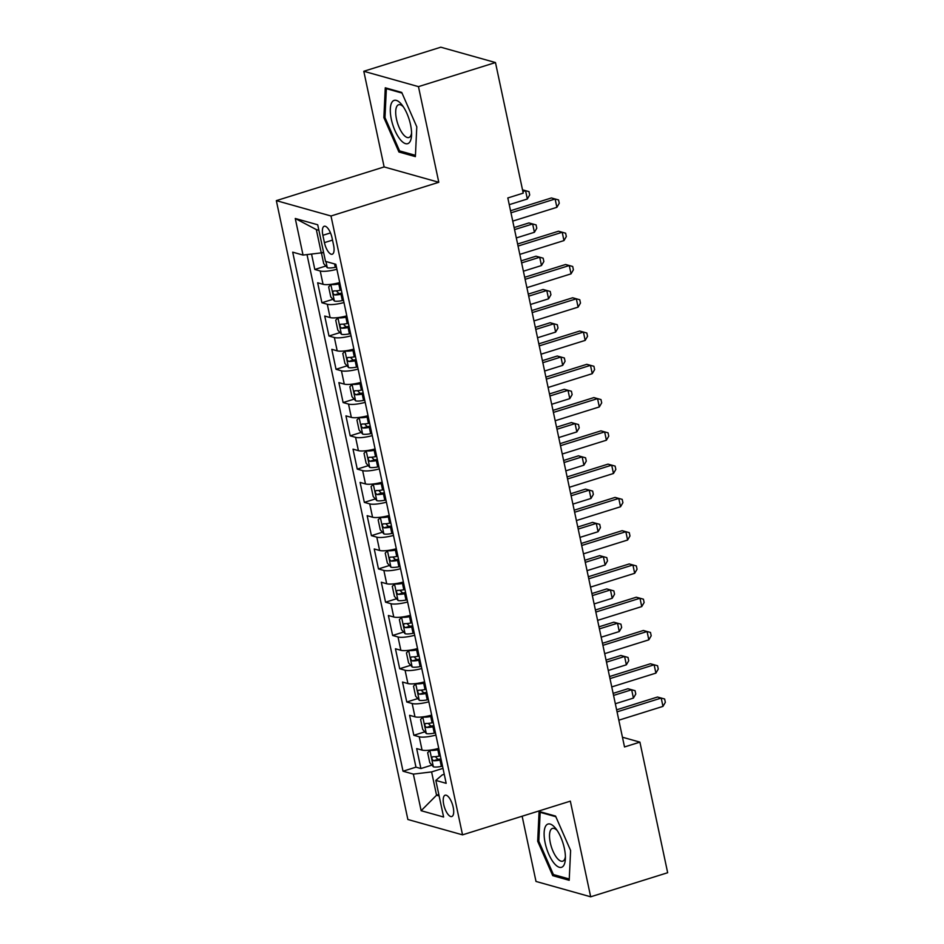 <?xml version="1.0" encoding="UTF-8"?>
<svg xmlns="http://www.w3.org/2000/svg" width="944" height="944" viewBox="0 0 944 944"><rect width="100%" height="100%" fill="white"/><g stroke="black" fill="none" stroke-linecap="round" stroke-linejoin="round"><path stroke-width="1.42" d="M453.191 807.191A11.163 4.236 -107.4 0 0 445.131 795.214A11.163 4.236 -107.4 0 0 443.727 804.536A11.163 4.236 -107.4 0 0 451.787 816.525A11.163 4.236 -107.4 0 0 453.191 807.191M522.138 816.218L536.003 881.448L590.673 896.8L667.668 872.728L639.914 742.137L622.45 737.229M276.332 200.635L407.867 819.498L462.536 834.85L331.002 215.999L276.332 200.635L384.125 166.935L438.795 182.286L418.463 86.636L363.794 71.272L384.125 166.935M363.794 71.272L440.801 47.2L495.47 62.552L418.463 86.636M311.544 254.054L314.824 269.477L325.822 266.031M339.734 282.563A13.959 3.092 168 0 1 323.049 284.297L317.656 282.787L321.904 302.741L332.902 299.307M346.802 315.839A13.959 3.092 -12 0 1 330.117 317.573L324.724 316.051L328.972 336.017L339.97 332.583M353.87 349.103A13.959 3.092 -12 0 1 337.197 350.838L331.804 349.327L336.04 369.293L347.038 365.847M360.95 382.379A13.959 3.092 -12 0 1 344.265 384.114L338.872 382.603L343.12 402.557L354.118 399.123M368.018 415.655A13.959 3.092 -12 0 1 351.333 417.39L345.941 415.867L350.189 435.833L361.186 432.399M375.087 448.919A13.959 3.092 -12 0 1 358.413 450.654L353.021 449.143L357.257 469.109L368.254 465.663M382.167 482.195A13.959 3.092 -12 0 1 365.481 483.93L360.089 482.419L364.337 502.373L375.334 498.939M389.235 515.471A13.959 3.092 -12 0 1 372.55 517.206L367.157 515.684L371.405 535.649L382.403 532.215M396.303 548.735A13.959 3.092 -12 0 1 379.63 550.47L374.237 548.96L378.473 568.925L389.471 565.48M403.383 582.011A13.959 3.092 -12 0 1 386.698 583.746L381.305 582.224L385.553 602.189L396.551 598.756M410.451 615.287A13.959 3.092 -12 0 1 393.766 617.01L388.373 615.5L392.621 635.465L403.619 632.02M417.519 648.552A13.959 3.092 -12 0 1 400.846 650.286L395.453 648.776L399.69 668.741L410.687 665.296M424.599 681.828A13.959 3.092 -12 0 1 407.914 683.562L402.522 682.04L406.77 702.006L417.767 698.572M431.668 715.104A13.959 3.092 -12 0 1 414.982 716.826L409.59 715.316L413.838 735.282L424.835 731.836M495.47 62.552L523.224 193.142L507.825 197.957L624.515 746.952L639.914 742.137M322.872 235.304L324.429 242.62A10.809 4.106 -107.4 0 0 332.241 254.231A10.809 4.106 -107.4 0 0 333.586 245.192L332.04 237.876A10.809 4.106 -107.4 0 0 324.229 226.265A10.809 4.106 -107.4 0 0 322.872 235.304L330.483 232.92M444.246 774.281L442.24 774.906L435.821 780.417L446.17 783.319L335.84 264.285L325.503 261.382L317.715 224.778L295.26 218.477L303.036 255.069L292.699 252.166L403.029 771.201L413.366 774.115L431.597 771.921L436.553 795.214L439.125 795.934M435.821 780.417L443.609 817.02L421.142 810.707L413.366 774.115M336.902 269.252A13.959 3.092 168 0 1 320.217 270.987L314.824 269.477M307.012 254.597L415.962 767.165L420.906 768.546L431.904 765.112M438.736 748.368A13.959 3.092 -12 0 1 422.062 750.102L416.67 748.592L420.906 768.546M435.904 735.057A13.959 3.092 168 0 1 419.23 736.792L413.838 735.282M428.836 701.793A13.959 3.092 168 0 1 412.162 703.528L406.77 702.006M421.767 668.517A13.959 3.092 168 0 1 405.082 670.252L399.69 668.741M414.687 635.241A13.959 3.092 168 0 1 398.014 636.976L392.621 635.465M407.619 601.977A13.959 3.092 168 0 1 390.946 603.712L385.553 602.189M400.551 568.701A13.959 3.092 168 0 1 383.866 570.436L378.473 568.925M393.471 535.425A13.959 3.092 168 0 1 376.798 537.16L371.405 535.649M386.403 502.161A13.959 3.092 168 0 1 369.729 503.895L364.337 502.373M379.335 468.885A13.959 3.092 168 0 1 362.649 470.619L357.257 469.109M372.255 435.621A13.959 3.092 168 0 1 355.581 437.343L350.189 435.833M365.186 402.345A13.959 3.092 168 0 1 348.513 404.079L343.12 402.557M358.118 369.069A13.959 3.092 168 0 1 341.433 370.803L336.04 369.293M351.038 335.804A13.959 3.092 168 0 1 334.365 337.527L328.972 336.017M343.97 302.528A13.959 3.092 168 0 1 327.297 304.263L321.904 302.741M318.895 230.312L316.323 229.593L321.267 252.874L303.036 255.069M323.544 252.166L321.267 252.874M590.673 896.8L570.341 801.149L462.536 834.85M438.795 182.286L331.002 215.999M438.818 794.494L436.553 795.214L421.142 810.707M442.984 768.357L431.597 771.921M415.962 767.165L403.029 771.201M316.323 229.593L295.26 218.477M383.866 117.587L398.923 152.008L415.384 156.621L416.788 126.826L401.731 92.418L385.27 87.792L383.866 117.587L384.999 117.221M569.197 880.292L570.613 850.497L555.556 816.076L539.083 811.451L537.679 841.246L552.736 875.666L569.197 880.292M401.117 151.311L398.923 152.008M554.93 874.982L552.736 875.666M538.823 840.892L537.679 841.246M510.975 212.801L555.119 198.995L556.889 207.314L512.745 221.108M510.539 210.736L551.426 197.957L558.553 199.927L559.261 203.255L556.889 207.314M551.426 197.957L558.553 199.927M322.636 252.449L321.574 253.629L323.698 263.612L327.356 267.777A9.239 2.053 -12 0 0 335.273 267.329L336.442 267.105M509.253 204.671L527.342 199.007L525.572 190.688L522.882 191.538M522.516 189.827L528.994 191.62L529.702 194.948L527.342 199.007M528.994 191.62L522.516 189.838M410.546 124.714A22.68 8.614 -107.4 0 0 402.026 104.973A22.68 8.614 -107.4 0 0 392.232 101.834A22.68 8.614 -107.4 0 0 391.335 119.322A22.68 8.614 -107.4 0 0 402.828 142.155A22.68 8.614 -107.4 0 0 411.549 135.405A22.68 8.614 -107.4 0 0 410.546 124.714M403.383 106.861A17.169 6.525 -107.4 0 0 398.628 104.749A17.169 6.525 -107.4 0 0 396.48 119.097A17.169 6.525 -107.4 0 0 408.87 137.517A17.169 6.525 -107.4 0 0 411.584 133.08M415.443 155.335L399.572 150.887L384.987 117.54L386.356 88.665L402.014 93.067M387.311 88.358L386.356 88.665M555.579 828.301A22.68 8.614 -107.4 0 0 544.145 832.525A22.68 8.614 -107.4 0 0 553.939 863.052A22.68 8.614 -107.4 0 0 565.362 859.064A22.68 8.614 -107.4 0 0 555.851 828.631A22.68 8.614 -107.4 0 0 555.579 828.301M557.196 830.519A17.169 6.525 -107.4 0 0 552.441 828.407A17.169 6.525 -107.4 0 0 549.88 840.479A17.169 6.525 -107.4 0 0 556.948 857.954A17.169 6.525 -107.4 0 0 562.695 861.188A17.169 6.525 -107.4 0 0 565.397 856.739M569.256 879.006L553.396 874.545L538.812 841.198L540.169 812.324L555.839 816.725M541.136 812.029L540.169 812.324M518.044 246.065L562.199 232.259L563.969 240.578L519.814 254.384M517.607 244.012L558.506 231.221L565.621 233.192L566.329 236.519L563.969 240.578M558.506 231.221L565.621 233.192M525.124 279.341L569.267 265.535L571.037 273.854L526.894 287.66M524.687 277.288L565.574 264.497L572.689 266.468L573.397 269.795L571.037 273.854M565.574 264.497L572.689 266.468M532.192 312.606L576.336 298.811L578.106 307.13L533.962 320.925M531.755 310.552L572.642 297.773L579.769 299.744L580.477 303.071L578.106 307.13M572.642 297.773L579.769 299.744M539.26 345.882L583.416 332.076L585.186 340.395L541.03 354.201M538.823 343.828L579.722 331.037L586.838 333.008L587.546 336.335L585.186 340.395M579.722 331.037L586.838 333.008M331.273 284.286L328.642 286.905L330.766 296.888L334.436 301.042A9.239 2.053 -12 0 0 342.353 300.605L343.51 300.369M337.456 283.153A4.708 1.05 -12 0 0 338.896 282.917L339.769 282.752M330.896 284.404A9.239 2.053 -12 0 0 338.813 283.967L339.982 283.731M516.321 237.935L534.41 232.283L532.64 223.964L528.947 222.926L514.114 227.563M341.327 290.056L340.159 290.292A9.239 2.053 168 0 1 333.728 290.917C332.371 292.085 332.654 293.419 334.577 294.917A9.239 2.053 -12 0 0 341.008 294.28L342.165 294.044M341.964 293.065L341.091 293.23A4.708 1.05 168 0 1 339.002 293.525L336.949 291.578M528.947 222.926L536.074 224.896L532.64 223.964L514.551 229.616M536.074 224.896L536.782 228.224L534.41 232.283M338.353 317.562L335.722 320.181L337.834 330.164L341.504 334.318A9.239 2.053 -12 0 0 349.422 333.869L350.59 333.645M344.525 316.429A4.708 1.05 -12 0 0 345.964 316.193L346.837 316.016M337.964 317.68A9.239 2.053 -12 0 0 345.882 317.231L347.05 317.007M523.389 271.211L541.49 265.547L539.72 257.24L536.027 256.202L521.182 260.839M348.395 323.332L347.227 323.556A9.239 2.053 168 0 1 340.796 324.193C339.439 325.361 339.722 326.695 341.645 328.182A9.239 2.053 -12 0 0 348.076 327.556L349.245 327.32M349.032 326.329L348.159 326.506A4.708 1.05 168 0 1 346.082 326.801L344.017 324.854M536.027 256.202L543.142 258.172L539.72 257.24L521.631 262.892M543.142 258.172L543.85 261.5L541.49 265.547M345.421 350.838L342.79 353.445L344.914 363.428L348.572 367.594A9.239 2.053 -12 0 0 356.49 367.145L357.658 366.909M351.605 349.693A4.708 1.05 -12 0 0 353.044 349.469L353.917 349.292M345.044 350.956A9.239 2.053 -12 0 0 352.962 350.507L354.118 350.283M530.469 304.487L548.558 298.823L546.788 290.504L543.095 289.466L528.262 294.103M355.463 356.596L354.307 356.832A9.239 2.053 168 0 1 347.864 357.469C346.507 358.637 346.79 359.959 348.714 361.458A9.239 2.053 -12 0 0 355.145 360.82L356.313 360.596M356.1 359.605L355.227 359.782A4.708 1.05 168 0 1 353.15 360.077L351.085 358.118M543.095 289.466L550.21 291.436L546.788 290.504L528.699 296.168M550.21 291.436L550.918 294.764L548.558 298.823M352.49 384.102L349.858 386.721L351.982 396.704L355.652 400.858A9.239 2.053 -12 0 0 363.57 400.421L364.726 400.185M358.673 382.969A4.708 1.05 -12 0 0 360.112 382.733L360.986 382.568M352.112 384.22A9.239 2.053 -12 0 0 360.03 383.783L361.198 383.547M537.537 337.751L555.627 332.099L553.857 323.78L550.163 322.742L535.331 327.379M362.543 389.872L361.375 390.108A9.239 2.053 168 0 1 354.944 390.733C353.587 391.902 353.87 393.235 355.794 394.734A9.239 2.053 -12 0 0 362.225 394.096L363.381 393.86M363.18 392.881L362.307 393.046A4.708 1.05 168 0 1 360.219 393.341L358.165 391.394M550.163 322.742L557.29 324.712L553.857 323.78L535.767 329.432M557.29 324.712L557.998 328.04L555.627 332.099M546.34 379.158L590.484 365.352L592.254 373.671L548.11 387.477M545.903 377.093L586.79 364.313L593.906 366.284L594.614 369.611L592.254 373.671M586.79 364.313L593.906 366.284M359.57 417.378L356.938 419.997L359.05 429.98L362.72 434.134A9.239 2.053 -12 0 0 370.638 433.685L371.806 433.461M365.741 416.233A4.708 1.05 -12 0 0 367.181 416.009L368.054 415.832M359.18 417.496A9.239 2.053 -12 0 0 367.098 417.047L368.266 416.823M544.605 371.027L562.707 365.363L560.937 357.044L557.243 356.018L542.399 360.655M369.611 423.148L368.443 423.372A9.239 2.053 168 0 1 362.012 424.009C360.655 425.178 360.938 426.511 362.862 427.998A9.239 2.053 -12 0 0 369.293 427.372L370.461 427.136M370.249 426.145L369.375 426.322A4.708 1.05 168 0 1 367.299 426.617L365.234 424.67M557.243 356.018L564.359 357.977L560.937 357.044L542.847 362.708M564.359 357.977L565.067 361.304L562.707 365.363M553.408 412.422L597.552 398.628L599.322 406.935L555.178 420.741M552.972 410.369L593.859 397.589L600.986 399.56L601.694 402.876L599.322 406.935M593.859 397.589L600.986 399.56M366.638 450.642L364.006 453.262L366.13 463.244L369.788 467.398A9.239 2.053 -12 0 0 377.706 466.961L378.874 466.725M372.821 449.509A4.708 1.05 -12 0 0 374.261 449.285L375.134 449.108M366.26 450.772A9.239 2.053 -12 0 0 374.178 450.323L375.334 450.099M551.685 404.292L569.775 398.639L568.005 390.32L564.311 389.282L549.479 393.919M376.68 456.412L375.523 456.648A9.239 2.053 168 0 1 369.08 457.285C367.723 458.454 368.007 459.775 369.93 461.274A9.239 2.053 -12 0 0 376.361 460.637L377.529 460.412M377.317 459.421L376.444 459.598A4.708 1.05 168 0 1 374.367 459.893L372.302 457.934M564.311 389.282L571.427 391.253L568.005 390.32L549.915 395.984M571.427 391.253L572.135 394.58L569.775 398.639M560.476 445.698L604.632 431.892L606.402 440.211L562.246 454.017M560.04 443.645L600.939 430.853L608.054 432.824L608.762 436.152L606.402 440.211M600.939 430.853L608.054 432.824M373.706 483.918L371.075 486.538L373.199 496.52L376.868 500.674A9.239 2.053 -12 0 0 384.786 500.237L385.943 500.001M379.889 482.785A4.708 1.05 -12 0 0 381.329 482.549L382.202 482.384M373.328 484.036A9.239 2.053 -12 0 0 381.246 483.599L382.414 483.363M558.754 437.568L576.843 431.915L575.073 423.596L571.38 422.558L556.547 427.195M383.76 489.688L382.591 489.912A9.239 2.053 168 0 1 376.16 490.55C374.803 491.718 375.087 493.051 377.01 494.55A9.239 2.053 -12 0 0 383.441 493.913L384.597 493.677M384.397 492.697L383.524 492.862A4.708 1.05 168 0 1 381.435 493.157L379.382 491.21M571.38 422.558L578.507 424.529L575.073 423.596L556.984 429.249M578.507 424.529L579.215 427.856L576.843 431.915M567.556 478.974L611.7 465.168L613.47 473.487L569.326 487.293M567.12 476.909L608.007 464.129L615.122 466.1L615.83 469.428L613.47 473.487M608.007 464.129L615.122 466.1M380.786 517.194L378.155 519.814L380.267 529.785L383.937 533.95A9.239 2.053 -12 0 0 391.854 533.502L393.023 533.277M386.957 516.049A4.708 1.05 -12 0 0 388.397 515.825L389.27 515.648M380.397 517.312A9.239 2.053 -12 0 0 388.314 516.864L389.483 516.639M565.822 470.844L583.923 465.18L582.153 456.861L578.46 455.822L563.615 460.471M390.828 522.964L389.66 523.188A9.239 2.053 168 0 1 383.229 523.826C381.872 524.994 382.155 526.327 384.078 527.814A9.239 2.053 -12 0 0 390.509 527.177L391.677 526.953M391.465 525.961L390.592 526.138A4.708 1.05 168 0 1 388.515 526.433L386.45 524.486M578.46 455.822L585.575 457.793L582.153 456.861L564.064 462.525M585.575 457.793L586.283 461.12L583.923 465.18M574.625 512.238L618.768 498.432L620.538 506.751L576.395 520.557M574.188 510.185L615.075 497.405L622.202 499.364L622.91 502.692L620.538 506.751M615.075 497.405L622.202 499.364M387.854 550.458L385.223 553.078L387.347 563.061L391.005 567.214A9.239 2.053 -12 0 0 398.923 566.778L400.091 566.542M394.037 549.325A4.708 1.05 -12 0 0 395.477 549.089L396.35 548.924M387.477 550.588A9.239 2.053 -12 0 0 395.394 550.14L396.551 549.915M572.902 504.108L590.991 498.456L589.221 490.137L585.528 489.098L570.695 493.736M397.896 556.228L396.74 556.464A9.239 2.053 168 0 1 390.297 557.102C388.94 558.27 389.223 559.591 391.146 561.09A9.239 2.053 -12 0 0 397.577 560.453L398.746 560.229M398.533 559.237L397.66 559.414A4.708 1.05 168 0 1 395.583 559.709L393.518 557.751M585.528 489.098L592.643 491.069L589.221 490.137L571.132 495.789M592.643 491.069L593.351 494.396L590.991 498.456M581.693 545.514L625.848 531.708L627.618 540.027L583.463 553.833M581.256 543.461L622.155 530.67L629.27 532.64L629.978 535.968L627.618 540.027M622.155 530.67L629.27 532.64M394.922 583.734L392.291 586.354L394.415 596.337L398.085 600.49A9.239 2.053 -12 0 0 406.003 600.042L407.159 599.818M401.106 582.601A4.708 1.05 -12 0 0 402.545 582.365L403.418 582.2M394.545 583.852A9.239 2.053 -12 0 0 402.463 583.416L403.631 583.18M579.97 537.384L598.059 531.732L596.289 523.413L592.596 522.374L577.763 527.012M404.976 589.504L403.808 589.729A9.239 2.053 168 0 1 397.377 590.366C396.02 591.534 396.303 592.867 398.226 594.366A9.239 2.053 -12 0 0 404.657 593.729L405.814 593.493M405.613 592.513L404.74 592.679A4.708 1.05 168 0 1 402.651 592.974L400.598 591.027M592.596 522.374L599.723 524.345L596.289 523.413L578.2 529.065M599.723 524.345L600.431 527.672L598.059 531.732M588.773 578.79L632.917 564.984L634.687 573.303L590.543 587.097M588.336 576.725L629.223 563.946L636.339 565.916L637.047 569.244L634.687 573.303M629.223 563.946L636.339 565.916M402.002 617.01L399.371 619.63L401.483 629.601L405.153 633.766A9.239 2.053 -12 0 0 413.071 633.318L414.239 633.094M408.174 615.866A4.708 1.05 -12 0 0 409.613 615.641L410.487 615.464M401.613 617.128A9.239 2.053 -12 0 0 409.531 616.68L410.699 616.456M587.038 570.66L605.139 564.996L603.369 556.677L599.676 555.638L584.832 560.288M412.044 622.78L410.876 623.005A9.239 2.053 168 0 1 404.445 623.642C403.088 624.81 403.371 626.143 405.295 627.63A9.239 2.053 -12 0 0 411.726 626.993L412.894 626.769M412.681 625.778L411.808 625.955A4.708 1.05 168 0 1 409.731 626.25L407.666 624.303M599.676 555.638L606.791 557.609L603.369 556.677L585.28 562.341M606.791 557.609L607.499 560.937L605.139 564.996M595.841 612.054L639.985 598.248L641.755 606.567L597.611 620.373M595.404 610.001L636.291 597.21L643.419 599.18L644.127 602.508L641.755 606.567M636.291 597.21L643.419 599.18M409.071 650.274L406.439 652.894L408.563 662.877L412.221 667.03A9.239 2.053 -12 0 0 420.139 666.594L421.307 666.358M415.254 649.142A4.708 1.05 -12 0 0 416.693 648.906L417.567 648.74M408.693 650.404A9.239 2.053 -12 0 0 416.611 649.956L417.767 649.72M594.118 603.924L612.208 598.272L610.438 589.953L606.744 588.914L591.912 593.552M419.112 656.045L417.956 656.281A9.239 2.053 168 0 1 411.513 656.918C410.156 658.074 410.439 659.408 412.363 660.906A9.239 2.053 -12 0 0 418.794 660.269L419.962 660.045M419.75 659.054L418.876 659.231A4.708 1.05 168 0 1 416.8 659.514L414.735 657.567M606.744 588.914L613.86 590.885L610.438 589.953L592.348 595.605M613.86 590.885L614.568 594.213L612.208 598.272M416.139 683.55L413.507 686.17L415.631 696.153L419.301 700.306A9.239 2.053 -12 0 0 427.219 699.858L428.375 699.634M422.322 682.418A4.708 1.05 -12 0 0 423.762 682.182L424.635 682.005M415.761 683.668A9.239 2.053 -12 0 0 423.679 683.232L424.847 682.996M601.186 637.2L619.276 631.548L617.506 623.229L613.812 622.19L598.98 626.828M426.192 689.321L425.024 689.545A9.239 2.053 168 0 1 418.593 690.182C417.236 691.35 417.519 692.684 419.443 694.182A9.239 2.053 -12 0 0 425.874 693.545L427.03 693.309M426.83 692.33L425.956 692.495A4.708 1.05 168 0 1 423.868 692.79L421.815 690.843M613.812 622.19L620.94 624.161L617.506 623.229L599.416 628.881M620.94 624.161L621.648 627.489L619.276 631.548M423.219 716.826L420.587 719.434L422.7 729.417L426.369 733.582A9.239 2.053 -12 0 0 434.287 733.134L435.455 732.91M429.39 715.682A4.708 1.05 -12 0 0 430.83 715.458L431.703 715.281M422.829 716.944A9.239 2.053 -12 0 0 430.747 716.496L431.915 716.272M608.255 670.476L626.356 664.812L624.586 656.493L620.892 655.455L606.048 660.092M433.261 722.585L432.092 722.821A9.239 2.053 168 0 1 425.661 723.458C424.304 724.626 424.588 725.96 426.511 727.446A9.239 2.053 -12 0 0 432.942 726.809L434.11 726.585M433.898 725.594L433.025 725.771A4.708 1.05 168 0 1 430.948 726.066L428.883 724.107M620.892 655.455L628.008 657.425L624.586 656.493L606.496 662.157M628.008 657.425L628.716 660.753L626.356 664.812M602.909 645.33L647.065 631.524L648.835 639.843L604.679 653.649M602.473 643.277L643.371 630.486L650.487 632.456L651.195 635.784L648.835 639.843M643.371 630.486L650.487 632.456M609.989 678.606L654.133 664.8L655.903 673.119L611.759 686.913M609.553 676.541L650.44 663.762L657.555 665.732L658.263 669.06L655.903 673.119M650.44 663.762L657.555 665.732M617.057 711.87L661.201 698.064L662.971 706.383L618.827 720.189M616.621 709.817L657.508 697.026L664.635 698.997L665.343 702.324L662.971 706.383M657.508 697.026L664.635 698.997M430.287 750.091L427.656 752.71L429.78 762.693L433.438 766.847A9.239 2.053 -12 0 0 441.355 766.41L442.524 766.174M436.47 748.958A4.708 1.05 -12 0 0 437.91 748.722L438.783 748.557M429.909 750.209A9.239 2.053 -12 0 0 437.827 749.772L438.984 749.536M615.335 703.74L633.424 698.088L631.654 689.769L627.961 688.731L613.128 693.368M440.329 755.861L439.172 756.097A9.239 2.053 168 0 1 432.73 756.722C431.373 757.89 431.656 759.224 433.579 760.722A9.239 2.053 -12 0 0 440.01 760.085L441.178 759.849M440.966 758.87L440.093 759.035A4.708 1.05 168 0 1 438.016 759.33L435.951 757.383M627.961 688.731L635.076 690.701L631.654 689.769L613.565 695.421M635.076 690.701L635.784 694.029L633.424 698.088M323.049 284.297L320.217 270.987M422.062 750.102L419.23 736.792M414.982 716.826L412.162 703.528M407.914 683.562L405.082 670.252M400.846 650.286L398.014 636.976M393.766 617.01L390.946 603.712M386.698 583.746L383.866 570.436M379.63 550.47L376.798 537.16M372.55 517.206L369.729 503.895M365.481 483.93L362.649 470.619M358.413 450.654L355.581 437.343M351.333 417.39L348.513 404.079M344.265 384.114L341.433 370.803M337.197 350.838L334.365 337.527M330.117 317.573L327.297 304.263M332.512 240.095L324.429 242.62M325.951 261.512L327.261 267.671M334.554 263.919L335.273 267.329M330.837 284.474L334.341 300.935M341.008 294.28L342.353 300.605M338.813 283.967L340.159 290.292M339.002 293.525L334.577 294.917M337.905 317.739L341.409 334.211M348.076 327.556L349.422 333.869M345.882 317.231L347.227 323.556M346.082 326.801L341.645 328.182M344.985 351.015L348.478 367.487M355.145 360.82L356.49 367.145M352.962 350.507L354.307 356.832M353.15 360.077L348.714 361.458M352.053 384.291L355.558 400.752M362.225 394.096L363.57 400.421M360.03 383.783L361.375 390.108M360.219 393.341L355.794 394.734M359.121 417.555L362.626 434.028M369.293 427.372L370.638 433.685M367.098 417.047L368.443 423.372M367.299 426.617L362.862 427.998M366.201 450.831L369.694 467.304M376.361 460.637L377.706 466.961M374.178 450.323L375.523 456.648M374.367 459.893L369.93 461.274M373.269 484.107L376.774 500.568M383.441 493.913L384.786 500.237M381.246 483.599L382.591 489.912M381.435 493.157L377.01 494.55M380.338 517.371L383.842 533.844M390.509 527.177L391.854 533.502M388.314 516.864L389.66 523.188M388.515 526.433L384.078 527.814M387.418 550.647L390.91 567.12M397.577 560.453L398.923 566.778M395.394 550.14L396.74 556.464M395.583 559.709L391.146 561.09M394.486 583.923L397.99 600.384M404.657 593.729L406.003 600.042M402.463 583.416L403.808 589.729M402.651 592.974L398.226 594.366M401.554 617.187L405.059 633.66M411.726 626.993L413.071 633.318M409.531 616.68L410.876 623.005M409.731 626.25L405.295 627.63M408.634 650.463L412.127 666.936M418.794 660.269L420.139 666.594M416.611 649.956L417.956 656.281M416.8 659.514L412.363 660.906M415.702 683.727L419.207 700.2M425.874 693.545L427.219 699.858M423.679 683.232L425.024 689.545M423.868 692.79L419.443 694.182M422.77 717.003L426.275 733.476M432.942 726.809L434.287 733.134M430.747 716.496L432.092 722.821M430.948 726.066L426.511 727.446M429.85 750.279L433.343 766.74M440.01 760.085L441.355 766.41M437.827 749.772L439.172 756.097M438.016 759.33L433.579 760.722"/></g></svg>
